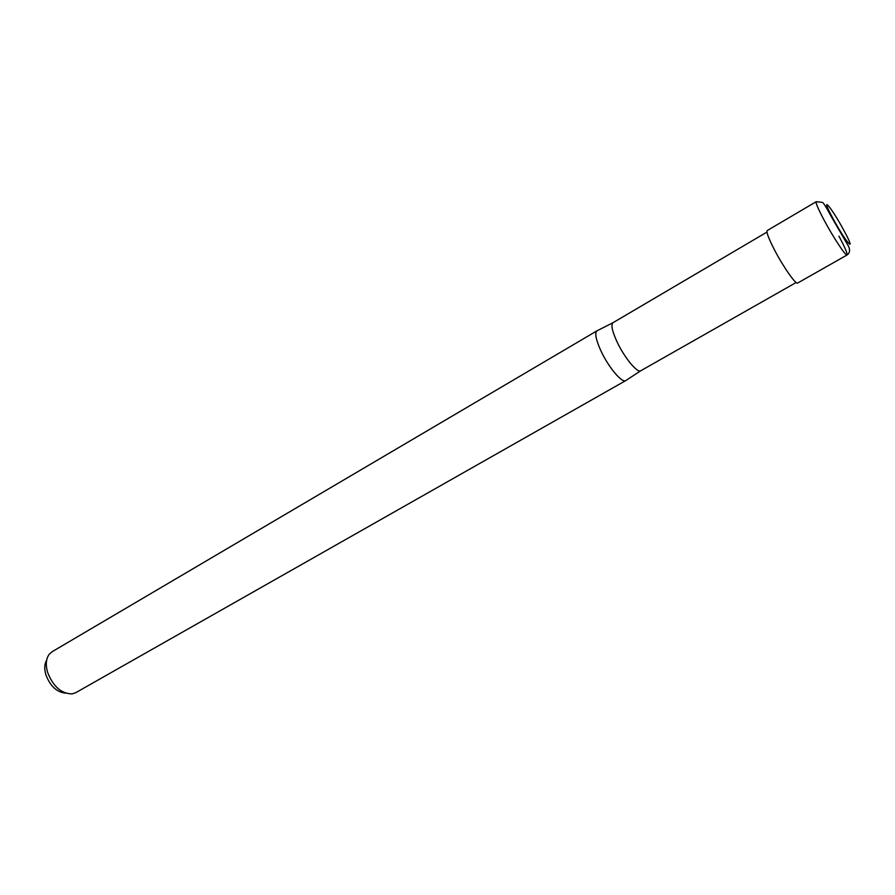 <?xml version="1.0" encoding="UTF-8"?>
<svg xmlns="http://www.w3.org/2000/svg" width="895" height="895" viewBox="0 0 895 895"><rect width="100%" height="100%" fill="white"/><g stroke="black" fill="none" stroke-linecap="round" stroke-linejoin="round"><path stroke-width="1.34" d="M766.97 232.085L612.963 322.726C610.837 324.74 612.124 330.949 616.812 341.353C624.016 357.127 637.307 373.349 640.742 370.776L625.717 380.61L75.773 692.674L72.081 693.905C61.252 693.692 53.062 686.443 47.536 672.167C45.477 664.694 46.025 658.742 49.191 654.312L52.1 651.728L596.987 330.814C594.616 332.996 595.857 339.473 600.657 350.281C608.085 366.749 622.092 383.507 625.762 380.576M612.963 322.726L596.943 330.837C594.604 332.918 595.824 339.406 600.657 350.281C608.063 366.681 621.991 383.396 625.717 380.61M46.674 660.118C44.459 663.911 44.168 668.722 45.802 674.573C50.154 686.118 56.821 692.327 65.805 693.189M816.206 201.699C815.546 202.829 818.198 209.005 824.15 220.226C833.223 237.253 845.954 256.541 847.039 255.008C849.814 253.039 850.295 250.108 848.482 246.203L831.97 217.809C825.033 205.168 824.06 203.635 822.36 202.359L816.206 201.699L767.239 230.541C766.176 231.906 768.492 238.159 774.175 249.313C782.868 266.218 795.912 284.923 797.613 283.055L847.039 255.008C847.654 253.732 844.958 247.445 838.928 236.135M832.82 218.223C846.346 243.418 857.555 255.433 843.884 230.44C831.041 206.432 819.048 192.839 832.82 218.223M796.136 282.529L640.786 370.743"/></g></svg>

